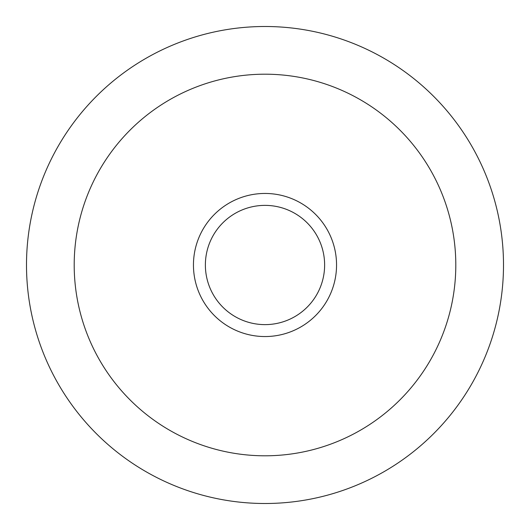 <?xml version="1.0" encoding="UTF-8"?>
<svg xmlns="http://www.w3.org/2000/svg" width="530" height="530" viewBox="0 0 530 530"><rect width="100%" height="100%" fill="white"/><g stroke="black" fill="none" stroke-linecap="round" stroke-linejoin="round"><path stroke-width="0.79" d="M205.375 265A59.625 59.625 0 0 0 265 324.625A59.625 59.625 0 0 0 324.625 265A59.625 59.625 0 0 0 265 205.375A59.625 59.625 0 0 0 205.375 265M336.55 265A71.55 71.55 0 0 1 265 336.55A71.55 71.55 0 0 1 193.45 265A71.55 71.55 0 0 1 265 193.45A71.55 71.55 0 0 1 336.55 265M455.8 265A190.8 190.8 0 0 1 265 455.8A190.8 190.8 0 0 1 74.2 265A190.8 190.8 0 0 1 265 74.2A190.8 190.8 0 0 1 455.8 265M503.5 265A238.5 238.5 0 0 1 265 503.5A238.5 238.5 0 0 1 26.5 265A238.5 238.5 0 0 1 265 26.5A238.5 238.5 0 0 1 503.5 265"/></g></svg>
